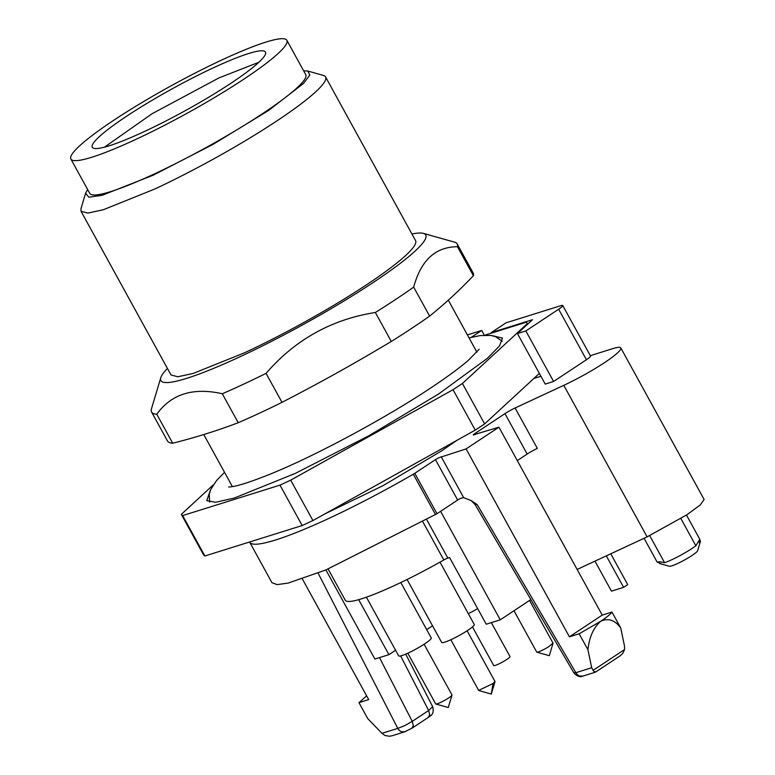 <?xml version="1.0" encoding="UTF-8"?>
<svg xmlns="http://www.w3.org/2000/svg" width="775" height="775" viewBox="0 0 775 775"><rect width="100%" height="100%" fill="white"/><g stroke="black" fill="none" stroke-linecap="round" stroke-linejoin="round"><path stroke-width="1.16" d="M366.401 597.196L398.66 655.863A18.6 2.393 -28.8 0 0 412.852 650.738A18.6 2.393 -28.8 0 0 430.425 639.462A18.6 2.393 -28.8 0 0 431.258 637.941L400.801 582.538M407.805 653.199L435.686 703.913A9.3 1.201 -28.8 0 0 435.831 704.02A9.3 1.201 -28.8 0 0 443.319 701.075A9.3 1.201 -28.8 0 0 451.573 695.717L451.99 694.952L424.109 644.238M407.078 579.497L441.663 642.407A18.6 2.393 -28.8 0 0 452.881 638.774A18.6 2.393 -28.8 0 0 470.425 628.506A18.6 2.393 -28.8 0 0 474.261 624.485L439.987 562.137M478.669 690.409L493.074 683.511L494.973 681.458M513.99 610.748L536.717 652.075A9.3 1.201 -28.8 0 0 536.852 652.172A9.3 1.201 -28.8 0 0 548.564 646.815L553.011 643.114L529.558 600.451M468.303 613.645A18.6 2.393 -28.8 0 0 477.652 608.607M472.469 626.907L493.704 665.531A9.3 1.201 -28.8 0 0 502.433 662.102A9.3 1.201 -28.8 0 0 510.008 656.57L491.34 622.616M606.312 555.859L623.623 587.353L627.721 584.631L610.768 553.786M623.623 587.353L611.456 591.151L594.958 561.148M539.361 373.414L484.637 423.906A197.635 25.459 151.2 0 1 475.249 430.115L312.906 520.558A197.635 25.459 151.2 0 1 302.192 525.547L204.871 555.985A197.635 25.459 151.2 0 1 203.544 554.764L181.321 514.358A197.635 25.459 151.2 0 0 182.658 515.578L279.978 485.131L302.192 525.547M312.906 520.558L290.693 480.142L453.036 389.699L475.249 430.115M290.693 480.142A197.635 25.459 151.2 0 1 279.978 485.131M182.658 515.578L204.871 555.985M213.251 484.898L181.321 514.358M484.637 423.906L462.413 383.489L527.446 323.495A197.635 25.459 151.2 0 0 526.118 322.274L485.005 335.129M527.446 323.495L527.756 324.057M462.413 383.489A197.635 25.459 151.2 0 1 453.036 389.699M492.212 335.662L502.491 338.074L499.526 345.902L487.301 358.389L438.669 393.942L368.842 435.773L295.382 473.36L234.37 498.015L215.653 502.287L206.76 500.65L210.238 490.672M258.86 62.281L218.976 77.897L152.142 113.692L104.451 147.163M144.324 131.547A98.822 12.729 -28.8 0 0 265.476 52.061A98.822 12.729 -28.8 0 0 213.425 67.793A98.822 12.729 -28.8 0 0 92.283 147.279A98.822 12.729 -28.8 0 0 144.324 131.547M135.79 139.422A123.235 15.868 -28.8 0 0 286.866 40.3A123.235 15.868 -28.8 0 0 221.96 59.917A123.235 15.868 -28.8 0 0 70.883 159.04A123.235 15.868 -28.8 0 0 135.79 139.422M70.883 159.04L89.764 193.392A123.235 15.868 -28.8 0 0 154.68 173.774A123.235 15.868 -28.8 0 0 305.747 74.652L286.866 40.3M303.626 70.796L307.849 71.058L309.816 75.088L303.509 83.458L268.508 110.525L212.989 144.402L153.053 175.266L102.038 195.329L88.786 197.199L85.608 193.237L87.653 189.536M307.849 71.058L323.407 75.437A139.51 17.97 151.2 0 1 325.568 76.919A139.51 17.97 151.2 0 1 154.545 189.119L103.288 209.754L87.914 213.086L81.065 211.333L80.968 208.717L85.608 193.237M473.399 275.716A174.385 22.456 -28.8 0 0 473.147 272.965L457.211 243.989A174.385 22.456 151.2 0 1 457.463 246.731L473.399 275.716C459.449 290.373 444.86 303.839 429.621 316.103A174.385 22.456 -28.8 0 1 411.564 328.435A174.385 22.456 -28.8 0 1 391.288 341.475C352.112 364.841 322.429 381.377 282.003 402.351A174.385 22.456 -28.8 0 1 238.225 422.733C217.019 430.755 195.184 437.584 172.709 443.222A174.385 22.456 -28.8 0 1 167.516 440.994L151.58 412.009A174.385 22.456 151.2 0 1 151.338 409.258L160.754 377.774A151.135 19.462 -28.8 0 0 230.078 361.286A151.135 19.462 -28.8 0 0 372.358 283.059A151.135 19.462 -28.8 0 0 423.392 233.382A151.135 19.462 -28.8 0 0 411.942 234.021M81.065 211.333L171.033 375.003L177.882 376.757L193.266 373.414L244.522 352.79A139.51 17.97 -28.8 0 0 415.545 240.579L325.568 76.919M423.392 233.382L454.518 242.139A174.385 22.456 151.2 0 1 457.211 243.989M457.463 246.731C435.54 246.799 420.941 260.255 413.685 287.118L429.621 316.103M413.685 287.118A174.385 22.456 151.2 0 1 395.637 299.46A174.385 22.456 151.2 0 1 375.352 312.49L391.288 341.475M375.352 312.49C331.623 319.368 295.198 339.663 266.067 373.366L282.003 402.351M266.067 373.366A174.385 22.456 151.2 0 1 222.289 393.748L238.225 422.733M222.289 393.748C193.13 387.19 171.294 394.02 156.782 414.247L172.709 443.222M156.782 414.247A174.385 22.456 151.2 0 1 151.58 412.009M167.429 368.435A151.135 19.462 -28.8 0 0 160.754 377.774M328.106 569.015L345.272 600.228A95.335 12.274 151.2 0 0 443.823 559.976A4.65 0.601 -28.8 0 1 446.061 558.814A4.65 0.601 -28.8 0 1 447.843 558.077L449.577 557.535L486.235 624.214L500.262 619.826L530.865 599.579M647.106 536.872L686.97 514.736L700.29 504.922L704.117 499.468L620.804 347.927A46.5 5.987 151.2 0 1 563.793 385.33L647.106 536.872L577.133 569.451M440.617 511.335L500.262 619.826M620.804 347.927A46.5 5.987 151.2 0 0 612.87 348.614L590.317 355.667M467.403 334.916L481.701 330.441L471.258 337.358M484.298 335.168L481.701 330.441M506.027 322.826L560.771 305.708A11.625 1.502 -28.8 0 1 562.757 305.534A11.625 1.502 -28.8 0 1 562.669 305.951A11.625 1.502 151.2 0 1 558.649 309.235L525.828 330.944L517.458 333.57L532.473 319.707L491.263 332.601L506.027 322.826M414.78 473.312A4.65 0.601 151.2 0 1 414.082 473.757A4.65 0.601 151.2 0 1 413.308 474.222A151.135 19.462 151.2 0 1 249.715 542.248L271.928 582.664L277.062 584.621L288.164 583.081L325.975 569.906L437.003 513.718L414.78 473.312L435.453 459.633A4.65 0.601 151.2 0 1 438.485 457.88L466.104 448.899L498.926 427.19L473.225 434.891A4.65 0.601 151.2 0 1 474.833 433.574L504.961 413.647A11.625 1.502 151.2 0 1 509.882 410.673A11.625 1.502 151.2 0 1 515.104 407.989L563.793 385.33M699.873 540.01L700.406 540.979A23.25 2.993 151.2 0 1 700.416 541.415A23.25 2.993 151.2 0 1 699.331 542.907L699.767 539.235L695.863 545.813L680.905 518.591M695.863 545.813A23.25 2.993 151.2 0 1 692.191 548.371A23.25 2.993 151.2 0 1 664.592 562.718L659.777 561.73L657.161 562.107L660.939 563.658A23.25 2.993 151.2 0 1 660.009 563.628A23.25 2.993 151.2 0 1 659.651 563.377L659.573 563.231M664.592 562.718L649.712 535.641M517.293 460.602L527.174 454.053A11.625 1.502 151.2 0 1 532.096 451.089A11.625 1.502 151.2 0 1 537.327 448.405L515.104 407.989M437.003 513.718L457.667 500.049A4.65 0.601 151.2 0 1 460.544 498.364M325.897 569.935L374.887 659.05L388.914 654.662L358.68 599.666M432.537 625.803L426.705 629.658M395.57 650.254L388.914 654.662M517.458 333.57L545.222 384.08L553.602 381.465L586.423 359.745A11.625 1.502 151.2 0 0 590.443 356.461A11.625 1.502 -28.8 0 0 590.521 356.045L562.757 305.534M473.225 434.891L473.99 434.988M540.931 376.262L533.868 378.471M324.415 514.145L383.305 485.518L441.76 450.788L456.921 440.326M491.534 333.095L491.263 332.601M660.009 563.628L669.348 566.254A16.275 2.093 -28.8 0 0 671.877 565.837A16.275 2.093 -28.8 0 0 687.435 558.329A16.275 2.093 -28.8 0 0 697.636 550.705L700.416 541.415M463.673 497.618L460.573 498.354M475.056 504.525L471.103 500.573L477.216 504.632L475.094 504.012M471.103 500.563L463.663 497.627L441.169 456.698M553.602 381.465L525.828 330.944M498.926 427.19L602.233 615.098L569.412 636.817L466.104 448.899M611.959 612.056C610.758 614.013 606.999 617.103 600.664 621.317C608.288 617.772 614.982 620.01 620.736 628.021L611.959 612.056L602.233 615.098M620.736 628.021L624.495 646.021L624.572 649.537L622.712 653.509L619.971 655.941M594.667 672.061L595.801 671.838L593.921 671.557L591.683 667.74L587.925 649.741C589.339 636.982 593.582 627.508 600.664 621.317L579.148 633.776L587.925 649.741M579.148 633.776L569.412 636.817M302.347 578.915L368.697 699.602L358.961 702.644L367.747 718.619L381.978 733.334L385.03 735.514L389.476 736.25L392.363 735.678M411.748 728.268L413.346 725.817L412.242 721.38L404.608 725.681L397.778 728.393L381.978 733.334M405.703 654.129L432.683 706.693L428.643 710.52L412.242 721.38L379.508 657.607M475.085 504.554L573.994 673.029C577.268 676.42 580.243 677.437 582.897 676.071L579.671 676.013A6.975 5.832 -107.4 0 1 575.873 672.681L574.101 672.661M432.673 706.693C434.727 714.938 429.892 715.858 428.662 717.166L412.271 728.025L404.782 731.794L401.576 731.726A6.975 5.832 -107.4 0 1 397.778 728.393L318.089 573.103M366.643 695.873L358.961 702.644M451.99 695.127L448.279 707.517L435.831 704.02M536.852 652.172L549.31 655.679L553.021 643.289M478.843 690.564L491.292 694.061L493.074 683.511M447.843 558.077L426.725 519.667M443.823 559.976L422.859 521.846M504.961 413.647L527.174 454.053M475.375 434.552L474.833 433.574M435.453 459.633L457.667 500.049M413.308 474.222L435.521 514.629M586.423 359.745L558.649 309.235M591.683 667.74L575.873 672.681L477.216 504.632M400.627 655.921L428.643 710.52L429.757 714.957L428.158 717.408M624.572 649.537L592.914 670.491M478.698 690.467L450.817 639.743M494.993 681.506L467.112 630.782M491.292 694.061L495.002 681.68M232.393 486.603L203.767 434.543M476.896 352.189L448.299 300.167M209.589 502.142L209.279 494.072L210.722 489.48L216.603 480.481L224.547 472.333M502.239 341.252L495.583 336.67L490.943 335.43L480.19 335.575L469.059 337.919M228.673 486.962L229.943 486.923C236.491 486.535 250.199 482.157 271.085 473.777C316.985 455.099 387.829 416.892 433.235 386.289C448.134 376.292 459.778 367.699 468.187 360.482L479.192 349.234M699.767 539.235L686.476 515.055M657.161 562.107L644.064 538.286M595.374 672.177L582.877 676.081M404.782 731.794L392.286 735.708M620.01 655.921L595.607 672.07"/></g></svg>
